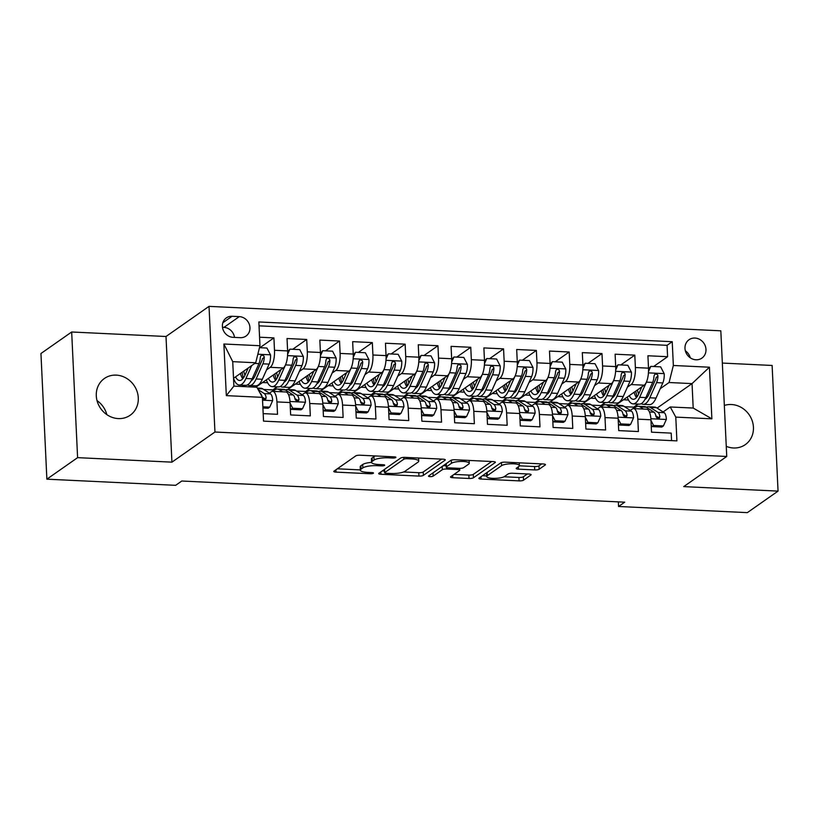 <?xml version="1.0" encoding="UTF-8"?>
<svg xmlns="http://www.w3.org/2000/svg" width="819" height="819" viewBox="0 0 819 819"><rect width="100%" height="100%" fill="white"/><g stroke="black" fill="none" stroke-linecap="round" stroke-linejoin="round"><path stroke-width="1.23" d="M395.772 457.555A2.406 0.594 177.3 0 0 395.925 457.34A2.406 0.594 177.3 0 0 394.359 456.859L360.145 455.221A3.44 0.839 177.3 0 0 355.722 455.917L334.009 471.13A3.44 0.839 177.3 0 0 333.783 471.437A3.44 0.839 177.3 0 0 336.015 472.123L370.239 473.761A2.406 0.594 177.3 0 0 373.331 473.28A2.406 0.594 177.3 0 0 373.484 473.054A2.406 0.594 177.3 0 0 371.928 472.573L367.496 472.368A11.016 2.703 177.3 0 1 360.35 470.178A11.016 2.703 177.3 0 1 361.056 469.164L362.858 467.905A11.016 2.703 177.3 0 1 377.027 465.683L381.459 465.898A2.406 0.594 177.3 0 0 384.551 465.417A2.406 0.594 177.3 0 0 384.705 465.192A2.406 0.594 177.3 0 0 383.138 464.721L378.716 464.506A11.016 2.703 177.3 0 1 371.57 462.315A11.016 2.703 177.3 0 1 372.266 461.312L374.078 460.043A11.016 2.703 177.3 0 1 388.247 457.831L392.67 458.036A2.406 0.594 177.3 0 0 395.772 457.555M726.269 446.345A22.441 20.291 55 0 0 733.466 447.983A22.441 20.291 55 0 0 745.31 444.625A22.441 20.291 55 0 0 752.159 420.669A22.441 20.291 55 0 0 731.408 404.514A22.441 20.291 55 0 0 724.344 405.466M116.267 375.122A22.441 20.291 55 0 0 104.412 378.47A22.441 20.291 55 0 0 97.574 402.436A22.441 20.291 55 0 0 118.315 418.591A22.441 20.291 55 0 0 130.17 415.243A22.441 20.291 55 0 0 137.008 391.277A22.441 20.291 55 0 0 116.267 375.122M694.973 338.052A11.22 10.145 55 0 0 689.045 339.731A11.22 10.145 55 0 0 685.626 351.709A11.22 10.145 55 0 0 695.996 359.787A11.22 10.145 55 0 0 701.924 358.108A11.22 10.145 55 0 0 705.343 346.13A11.22 10.145 55 0 0 694.973 338.052M534.715 469.932A3.44 0.839 177.3 0 0 539.148 469.236L545.239 464.967A3.44 0.839 177.3 0 0 545.454 464.649A3.44 0.839 177.3 0 0 543.222 463.974L505.221 462.151A3.44 0.839 177.3 0 0 500.798 462.848L479.084 478.061A3.44 0.839 177.3 0 0 478.859 478.368A3.44 0.839 177.3 0 0 481.091 479.054L519.092 480.876A3.44 0.839 177.3 0 0 523.525 480.18L530.876 475.02A3.44 0.839 177.3 0 0 531.101 474.713A3.44 0.839 177.3 0 0 528.869 474.027L512.602 473.249A3.44 0.839 177.3 0 0 508.179 473.935L504.524 476.494A9.204 2.262 177.3 0 1 494.328 478.378A9.204 2.262 177.3 0 1 486.711 476.515A9.204 2.262 177.3 0 1 487.295 475.675L501.597 465.663A9.204 2.262 177.3 0 1 511.793 463.769A9.204 2.262 177.3 0 1 519.41 465.632A9.204 2.262 177.3 0 1 518.826 466.482L516.441 468.151A3.44 0.839 177.3 0 0 516.226 468.468A3.44 0.839 177.3 0 0 518.458 469.154L534.715 469.932L534.561 466.533A3.44 0.839 177.3 0 0 538.984 465.837L541.758 463.902M683.732 486.609L778.05 491.113L747.327 512.633L618.55 506.48L624.702 502.18L181.787 481.019L175.645 485.329L46.878 479.176L77.6 457.647L171.929 462.151L214.947 432.022L726.74 456.47L683.732 486.609M445.086 460.186A3.44 0.839 177.3 0 0 445.301 459.868A3.44 0.839 177.3 0 0 443.069 459.183L405.067 457.371A3.44 0.839 177.3 0 0 400.645 458.056L378.931 473.269A3.44 0.839 177.3 0 0 378.706 473.587A3.44 0.839 177.3 0 0 380.937 474.273L418.939 476.085A3.44 0.839 177.3 0 0 423.372 475.399L445.086 460.186L445.055 459.572M455.149 459.766L493.151 461.578A3.44 0.839 177.3 0 1 495.382 462.264A3.44 0.839 177.3 0 1 495.157 462.571L473.443 477.784A3.44 0.839 177.3 0 1 469.021 478.48L452.753 477.702A3.44 0.839 177.3 0 1 450.522 477.016A3.44 0.839 177.3 0 1 450.737 476.699L459.551 470.536A3.44 0.839 177.3 0 0 459.766 470.219A3.44 0.839 177.3 0 0 457.534 469.533L446.744 469.021A3.44 0.839 177.3 0 0 442.321 469.707L433.149 476.136A2.406 0.594 177.3 0 1 430.477 476.627A2.406 0.594 177.3 0 1 428.491 476.136A2.406 0.594 177.3 0 1 428.644 475.921L450.716 460.452A3.44 0.839 177.3 0 1 455.149 459.766M653.603 366.513L667.608 356.705L647.921 355.763L648.505 368.161L635.38 367.526A14.025 4.914 92.7 0 1 631.111 384.561L627.415 387.141M620.792 364.946L634.797 355.139L615.11 354.197L615.693 366.595L602.579 365.96A14.025 4.914 92.7 0 1 598.3 382.995L594.614 385.575M587.981 363.38L601.985 353.562L582.309 352.631L582.893 365.018L569.768 364.394A14.025 4.914 92.7 0 1 565.489 381.429L561.803 384.009M555.18 361.814L569.185 351.996L549.498 351.064L550.081 363.452L536.957 362.827A14.025 4.914 92.7 0 1 532.688 379.852L528.992 382.442M522.368 360.247L536.373 350.43L516.687 349.488L517.27 361.885L504.156 361.261A14.025 4.914 92.7 0 1 499.877 378.286L496.191 380.876M489.557 358.681L503.562 348.863L483.886 347.921L484.469 360.319L471.345 359.695A14.025 4.914 92.7 0 1 467.065 376.72L463.38 379.31M456.756 357.104L470.761 347.297L451.074 346.355L451.658 358.753L438.534 358.128A14.025 4.914 92.7 0 1 434.265 375.153L430.569 377.743M423.945 355.538L437.95 345.731L418.263 344.789L418.847 357.186L405.733 356.562A14.025 4.914 92.7 0 1 401.453 373.587L397.768 376.167M391.134 353.972L405.139 344.164L385.462 343.222L386.046 355.62L372.921 354.996A14.025 4.914 92.7 0 1 368.642 372.021L364.957 374.6M358.333 352.405L372.338 342.598L352.651 341.656L353.235 354.054L340.11 353.419A14.025 4.914 92.7 0 1 335.841 370.454L332.145 373.034M325.522 350.839L339.527 341.032L319.84 340.09L320.424 352.487L307.309 351.853A14.025 4.914 92.7 0 1 303.03 368.888L299.344 371.468M292.711 349.273L306.716 339.465L287.039 338.523L287.623 350.921A14.025 4.914 92.7 0 1 283.343 367.946L255.897 387.172M263.175 413.626L277.518 414.312L276.935 401.914A14.025 4.914 92.7 0 0 272.686 391.339A14.025 4.914 92.7 0 0 271.376 391.769L269.4 393.151M272.686 391.339L285.811 391.973A14.025 4.914 92.7 0 1 290.059 402.538L290.643 414.936L310.319 415.878L309.736 403.48A14.025 4.914 92.7 0 0 305.487 392.905A14.025 4.914 92.7 0 0 304.187 393.335L302.201 394.727M305.487 392.905L318.611 393.54A14.025 4.914 -87.3 0 1 322.86 404.105L323.444 416.502L343.13 417.444L342.547 405.047A14.025 4.914 92.7 0 0 338.298 394.482A14.025 4.914 92.7 0 0 336.988 394.901L335.012 396.294M338.298 394.482L351.423 395.106A14.025 4.914 -87.3 0 1 355.671 405.671L356.255 418.069L375.941 419.011L375.358 406.613A14.025 4.914 92.7 0 0 371.109 396.048A14.025 4.914 92.7 0 0 369.799 396.468L367.823 397.86M371.109 396.048L384.234 396.672A14.025 4.914 -87.3 0 1 388.482 407.238L389.066 419.635L408.742 420.577L408.159 408.179A14.025 4.914 92.7 0 0 403.921 397.614A14.025 4.914 92.7 0 0 402.61 398.044L400.624 399.426M403.921 397.614L417.035 398.239A14.025 4.914 -87.3 0 1 421.283 408.804L421.867 421.201L441.554 422.143L440.97 409.746A14.025 4.914 92.7 0 0 436.722 399.181A14.025 4.914 92.7 0 0 435.411 399.611L433.435 400.993M436.722 399.181L449.846 399.805A14.025 4.914 -87.3 0 1 454.095 410.37L454.678 422.768L474.365 423.71L473.781 411.312A14.025 4.914 92.7 0 0 469.533 400.747A14.025 4.914 92.7 0 0 468.222 401.177L466.246 402.559M469.533 400.747L482.657 401.371A14.025 4.914 -87.3 0 1 486.906 411.947L487.489 424.334L507.166 425.276L506.582 412.878A14.025 4.914 92.7 0 0 502.344 402.313A14.025 4.914 92.7 0 0 501.033 402.743L499.047 404.125M502.344 402.313L515.458 402.938A14.025 4.914 -87.3 0 1 519.707 413.513L520.29 425.911L539.977 426.842L539.393 414.455A14.025 4.914 92.7 0 0 535.145 403.88A14.025 4.914 92.7 0 0 533.834 404.31L531.859 405.692M535.145 403.88L548.269 404.504A14.025 4.914 -87.3 0 1 552.518 415.079L553.101 427.477L572.788 428.409L572.205 416.021A14.025 4.914 92.7 0 0 567.956 405.446A14.025 4.914 92.7 0 0 566.646 405.876L564.67 407.258M567.956 405.446L581.081 406.081A14.025 4.914 -87.3 0 1 585.329 416.646L585.913 429.043L605.589 429.985L605.006 417.588A14.025 4.914 92.7 0 0 600.767 407.012A14.025 4.914 92.7 0 0 599.457 407.442L597.471 408.835M600.767 407.012L613.881 407.647A14.025 4.914 -87.3 0 1 618.13 418.212L618.714 430.61L638.4 431.552L637.817 419.154A14.025 4.914 92.7 0 0 633.568 408.589A14.025 4.914 92.7 0 0 632.258 409.009L630.282 410.401M605.456 402.528L600.624 405.907L604.985 402.508M602.344 405.989L600.624 405.907M648.505 368.161A14.025 4.914 -87.3 0 1 644.225 385.186L615.653 405.21M572.645 400.962L567.823 404.34L572.174 400.941M569.533 404.422L567.823 404.34M615.693 366.595A14.025 4.914 -87.3 0 1 611.424 383.62L582.841 403.644M539.834 399.396L535.012 402.774L539.373 399.375M536.732 402.856L535.012 402.774M582.893 365.018A14.025 4.914 -87.3 0 1 578.613 382.053L550.03 402.068M507.033 397.829L502.201 401.208L506.562 397.809M503.92 401.29L502.201 401.208M550.081 363.452A14.025 4.914 -87.3 0 1 545.802 380.487L517.229 400.501M474.221 396.263L469.4 399.641L473.751 396.232M471.109 399.723L469.4 399.641M517.27 361.885A14.025 4.914 -87.3 0 1 513.001 378.921L484.418 398.935M441.41 394.697L436.588 398.075L440.95 394.666M438.308 398.157L436.588 398.075M484.469 360.319A14.025 4.914 -87.3 0 1 480.19 377.354L451.607 397.369M408.609 393.12L403.777 396.509L408.138 393.1M405.497 396.591L403.777 396.509M451.658 358.753A14.025 4.914 -87.3 0 1 447.379 375.778L418.806 395.802M375.798 391.554L370.976 394.942L375.327 391.533M372.686 395.024L370.976 394.942M418.847 357.186A14.025 4.914 -87.3 0 1 414.578 374.211L385.995 394.236M342.987 389.987L338.165 393.376L342.526 389.967M339.885 393.458L338.165 393.376M386.046 355.62A14.025 4.914 -87.3 0 1 381.767 372.645L353.184 392.67M310.186 388.421L305.354 391.799L309.715 388.401M307.074 391.881L305.354 391.799M353.235 354.054A14.025 4.914 -87.3 0 1 348.955 371.079L320.383 391.103M277.375 386.855L272.553 390.233L276.904 386.834M274.263 390.315L272.553 390.233M320.424 352.487A14.025 4.914 -87.3 0 1 316.154 369.512L287.571 389.537M233.067 337.336L240.284 337.674A10.872 9.828 55 0 0 246.017 336.056A10.872 9.828 55 0 0 249.334 324.447A10.872 9.828 55 0 0 239.291 316.615L232.074 316.277A10.872 9.828 55 0 0 226.331 317.895A10.872 9.828 55 0 0 223.014 329.504A10.872 9.828 55 0 0 233.067 337.336M214.947 432.022L209.019 306.367L720.822 330.815L726.74 456.47M667.608 356.705L667.065 345.321L672.235 341.707L258.855 321.959L259.971 345.731L255.702 362.766L233.517 378.296A26.832 9.408 92.7 0 0 239.343 385.032L245.567 385.339A26.832 9.408 92.7 0 0 252.17 378.787L245.935 378.491A26.832 9.408 92.7 0 1 239.343 385.032M672.235 341.707L673.351 365.479L709.438 367.209L711.875 418.826L675.788 417.106L676.904 440.878L263.534 421.13L262.408 397.358L226.32 395.628L223.884 344.011L259.971 345.731M623.279 415.305L623.955 414.834M590.468 413.738L591.144 413.257M557.657 412.172L558.343 411.691M524.856 410.606L525.532 410.124M492.045 409.039L492.721 408.558M459.234 407.463L459.92 406.992M426.433 405.896L427.108 405.425M393.622 404.33L394.297 403.859M360.81 402.764L361.496 402.293M328.009 401.197L328.685 400.726M295.198 399.631L295.874 399.16M259.91 347.706L273.915 337.889L274.498 350.286A14.025 4.914 92.7 0 1 270.219 367.322L266.533 369.901M244.564 385.288L242.782 386.537M262.438 398.024L263.073 397.584M671.56 440.622L671.211 433.118L651.525 432.176L650.941 419.778A14.025 4.914 -87.3 0 0 646.693 409.213L633.568 408.589M306.716 339.465L307.309 351.853M339.527 341.032L340.11 353.419M372.338 342.598L372.921 354.996M405.139 344.164L405.733 356.562M437.95 345.731L438.534 358.128M470.761 347.297L471.345 359.695M503.562 348.863L504.156 361.261M536.373 350.43L536.957 362.827M569.185 351.996L569.768 364.394M601.985 353.562L602.579 365.96M634.797 355.139L635.38 367.526M667.065 345.321L259.039 325.829M273.915 337.889L259.572 337.213M657.094 408.087L692.045 383.609L669.082 382.514L660.227 388.708M638.267 404.095L633.435 407.483L637.796 404.074M635.155 407.565L633.435 407.483M255.702 362.766L232.729 361.66L233.886 386.118L256.849 387.213L262.408 397.358M171.929 462.151L166.001 336.496L71.673 331.992L77.6 457.647M71.673 331.992L40.95 353.511L46.878 479.176M778.05 491.113L772.122 365.458L722.338 363.073M166.001 336.496L209.019 306.367M106.828 414.619A22.441 20.291 55 0 0 97.021 400.614M618.335 501.873L618.55 506.48M663.093 411.967L670.229 406.961L693.191 408.057L692.045 383.609L709.438 367.209M656.08 416.871L656.766 416.4M591.779 405.149L600.614 405.569M558.967 403.583L567.802 404.002M526.167 402.016L534.991 402.436M493.355 400.45L502.19 400.87M460.544 398.884L469.379 399.303M427.743 397.307L436.568 397.737M394.932 395.741L403.767 396.171M362.121 394.174L370.956 394.594M329.32 392.608L338.145 393.028M296.509 391.042L305.344 391.462M263.698 389.475L272.532 389.895M624.59 406.715L633.415 407.135M233.65 381.142L234.797 381.193M242.311 386.517L244.103 385.268M262.53 382.524L267.608 382.76M295.342 384.091L300.409 384.336M328.153 385.657L333.22 385.903M360.954 387.223L366.032 387.469M393.765 388.79L398.833 389.035M426.576 390.356L431.644 390.602M459.377 391.922L464.455 392.168M492.188 393.499L497.256 393.734M524.999 395.065L530.067 395.301M557.8 396.631L562.878 396.867M590.612 398.198L595.679 398.433M675.788 417.106L670.229 406.961M669.082 382.514L673.351 365.479M623.423 399.764L628.49 400.01M232.729 361.66L223.884 344.011M233.886 386.118L226.32 395.628M711.875 418.826L693.191 408.057M234.5 337.397A10.872 9.828 55 0 0 223.925 327.385L222.492 327.313M690.253 357.801A11.22 10.145 55 0 0 685.349 350.798M375.307 455.948A11.016 2.703 177.3 0 0 373.925 456.644L374.078 460.043M371.57 462.315L371.416 458.927A11.016 2.703 177.3 0 1 372.113 457.913L373.925 456.644M371.58 462.377A11.016 2.703 177.3 0 0 362.704 464.506L362.858 467.905M360.35 470.178L360.196 466.779A11.016 2.703 177.3 0 1 360.892 465.776L362.704 464.506M337.326 468.796L360.34 469.901M403.624 471.969L418.785 472.686A3.44 0.839 177.3 0 0 423.208 472L441.605 459.111M382.248 470.945L384.531 471.058M406.92 458.722A2.406 0.594 177.3 0 0 403.828 459.203L384.766 472.553A2.406 0.594 177.3 0 0 384.613 472.778A2.406 0.594 177.3 0 0 386.169 473.259L390.847 473.484A11.016 2.703 177.3 0 0 405.006 471.263L418.038 462.141A11.016 2.703 177.3 0 0 418.734 461.128A11.016 2.703 177.3 0 0 411.588 458.947L406.92 458.722L406.869 457.452M491.676 461.506L473.28 474.396L473.443 477.784M454.064 474.375L468.857 475.081A3.44 0.839 177.3 0 0 473.28 474.396M446.13 465.612A3.44 0.839 177.3 0 0 442.741 466.042M468.683 464.127A9.204 2.262 177.3 0 0 469.267 463.288A9.204 2.262 177.3 0 0 461.66 461.425A9.204 2.262 177.3 0 0 451.453 463.308L446.416 466.84A3.44 0.839 177.3 0 0 446.201 467.158A3.44 0.839 177.3 0 0 448.433 467.833L459.224 468.355A3.44 0.839 177.3 0 0 463.646 467.659L468.683 464.127M446.048 463.728A3.44 0.839 177.3 0 0 446.048 463.759L446.201 467.158M519.389 465.806L534.561 466.533M486.66 472.747A9.204 2.262 177.3 0 0 486.558 473.126L486.711 476.515M504.074 476.76L518.929 477.477A3.44 0.839 177.3 0 0 523.361 476.781L527.395 473.955M482.401 475.726L486.691 475.931M248.167 368.038L245.035 375.051A22.267 7.811 92.7 0 1 239.557 380.487A22.267 7.811 92.7 0 1 235.565 376.863M251.73 365.54L245.935 378.491M259.48 347.686L266.943 348.044L270.546 354.985A9.296 3.256 92.7 0 1 269.123 364.117L262.336 379.279A26.832 9.408 92.7 0 1 255.743 385.821L249.508 385.524A26.832 9.408 -87.3 0 0 256.101 378.982L262.889 363.82A9.296 3.256 -87.3 0 0 264.281 357.35L263.892 355.978L262.152 355.118L260.985 355.651L260.34 357.156A9.296 3.256 92.7 0 1 258.947 363.636L252.17 378.787M252.928 379.269A22.267 7.811 92.7 0 1 252.354 378.378M242.096 372.287A26.832 9.408 -87.3 0 0 243.417 377.948M247.563 384.838A26.832 9.408 -87.3 0 0 249.508 385.524M240.428 373.454A22.267 7.811 -87.3 0 0 242.762 378.777M264.281 357.35L262.51 358.589A4.73 1.658 92.7 0 1 261.978 360.38L255.2 375.542A22.267 7.811 92.7 0 1 251.259 380.62M244.901 375.348A22.267 7.811 92.7 0 1 243.775 371.109M262.858 406.808L269.727 407.135L272.686 400.501A9.296 3.256 -87.3 0 0 270.526 393.888L262.797 388.892A26.832 9.408 -87.3 0 0 260.944 388.257L257.33 388.083M262.909 408.005L268.13 408.251L269.727 407.135M262.449 398.188L264.66 399.6L265.786 399.099L266.185 397.758A9.296 3.256 -87.3 0 0 264.291 393.591L258.18 389.639M262.244 397.051L263.759 398.034A4.73 1.658 92.7 0 1 264.414 398.996L266.185 397.758M260.176 393.284L260.35 393.396A9.296 3.256 92.7 0 1 262.08 396.754M285.954 363.779A9.296 3.256 92.7 0 1 285.524 364.905L278.747 380.057A26.832 9.408 92.7 0 1 272.143 386.609A26.832 9.408 92.7 0 1 266.339 379.862M280.978 369.604L277.836 376.617A22.267 7.811 92.7 0 1 272.358 382.053A22.267 7.811 92.7 0 1 268.376 378.429M287.653 351.74L289.906 349.14L299.754 349.611L303.347 356.562A9.296 3.256 92.7 0 1 301.924 365.683L295.147 380.845A26.832 9.408 92.7 0 1 288.554 387.387L282.32 387.09A26.832 9.408 -87.3 0 0 288.912 380.548L295.69 365.387A9.296 3.256 -87.3 0 0 297.082 358.917L296.703 357.545L294.953 356.685L293.786 357.217L293.151 358.722A9.296 3.256 92.7 0 1 291.759 365.202L284.981 380.354A26.832 9.408 92.7 0 1 278.378 386.906L272.143 386.609M285.739 380.835A22.267 7.811 92.7 0 1 285.166 379.944M289.906 349.14L287.633 354.238M274.908 373.853A26.832 9.408 -87.3 0 0 276.228 379.514M280.374 386.404A26.832 9.408 -87.3 0 0 282.32 387.09M273.239 375.02A22.267 7.811 -87.3 0 0 275.573 380.344M297.082 358.917L295.321 360.155A4.73 1.658 92.7 0 1 294.789 361.947L288.012 377.109A22.267 7.811 92.7 0 1 284.07 382.186M277.702 376.914A22.267 7.811 92.7 0 1 276.587 372.676M318.765 365.346A9.296 3.256 92.7 0 1 318.335 366.472L311.548 381.623A26.832 9.408 92.7 0 1 304.955 388.175A26.832 9.408 92.7 0 1 299.15 381.429M313.79 371.171L310.647 378.183A22.267 7.811 92.7 0 1 305.17 383.62A22.267 7.811 92.7 0 1 301.177 379.996M320.454 353.306L322.717 350.706L332.555 351.177L336.159 358.128A9.296 3.256 92.7 0 1 334.736 367.25L327.958 382.412A26.832 9.408 92.7 0 1 321.355 388.953L315.12 388.656A26.832 9.408 -87.3 0 0 321.724 382.115L328.501 366.953A9.296 3.256 -87.3 0 0 329.893 360.483L329.514 359.111L327.764 358.251L326.597 358.783L325.952 360.288A9.296 3.256 92.7 0 1 324.559 366.769L317.782 381.93A26.832 9.408 92.7 0 1 311.189 388.472L304.955 388.175M318.55 382.401A22.267 7.811 92.7 0 1 317.967 381.511M322.717 350.706L320.444 355.804M307.719 375.419A26.832 9.408 -87.3 0 0 309.039 381.081M313.186 387.971A26.832 9.408 -87.3 0 0 315.12 388.656M306.04 376.597A22.267 7.811 -87.3 0 0 308.374 381.91M329.893 360.483L328.122 361.722A4.73 1.658 92.7 0 1 327.6 363.513L320.823 378.675A22.267 7.811 92.7 0 1 316.881 383.753M310.514 378.48A22.267 7.811 92.7 0 1 309.398 374.242M351.566 366.912A9.296 3.256 92.7 0 1 351.136 368.038L344.359 383.2A26.832 9.408 92.7 0 1 337.766 389.742A26.832 9.408 92.7 0 1 331.951 382.995M346.591 372.737L343.458 379.75A22.267 7.811 92.7 0 1 337.981 385.186A22.267 7.811 92.7 0 1 333.988 381.572M353.265 354.873L355.518 352.272L365.366 352.743L368.97 359.695A9.296 3.256 92.7 0 1 367.547 368.816L360.759 383.978A26.832 9.408 92.7 0 1 354.166 390.52L347.932 390.223A26.832 9.408 -87.3 0 0 354.525 383.681L361.312 368.519A9.296 3.256 -87.3 0 0 362.704 362.049L362.315 360.677L360.575 359.817L359.408 360.35L358.763 361.855A9.296 3.256 92.7 0 1 357.371 368.335L350.593 383.497A26.832 9.408 92.7 0 1 343.99 390.039L337.766 389.742M351.351 383.968A22.267 7.811 92.7 0 1 350.778 383.077M355.518 352.272L353.245 357.371M340.52 376.986A26.832 9.408 -87.3 0 0 341.84 382.647M345.987 389.537A26.832 9.408 -87.3 0 0 347.932 390.223M338.851 378.163A22.267 7.811 -87.3 0 0 341.185 383.476M362.704 362.049L360.933 363.288A4.73 1.658 92.7 0 1 360.401 365.079L353.624 380.241A22.267 7.811 92.7 0 1 349.682 385.319M343.325 380.047A22.267 7.811 92.7 0 1 342.199 375.819M384.377 368.478A9.296 3.256 92.7 0 1 383.947 369.604L377.17 384.766A26.832 9.408 92.7 0 1 370.567 391.308A26.832 9.408 92.7 0 1 364.762 384.561M379.402 374.303L376.259 381.316A22.267 7.811 92.7 0 1 370.782 386.752A22.267 7.811 92.7 0 1 366.799 383.138M386.077 356.439L388.329 353.839L398.177 354.31L401.771 361.261A9.296 3.256 92.7 0 1 400.348 370.383L393.57 385.544A26.832 9.408 92.7 0 1 386.977 392.086L380.743 391.789A26.832 9.408 -87.3 0 0 387.336 385.247L394.113 370.086A9.296 3.256 -87.3 0 0 395.505 363.616L395.127 362.244L393.376 361.384L392.209 361.916L391.574 363.431A9.296 3.256 92.7 0 1 390.182 369.901L383.405 385.063A26.832 9.408 92.7 0 1 376.801 391.605L370.567 391.308M384.162 385.534A22.267 7.811 92.7 0 1 383.589 384.643M388.329 353.839L386.056 358.937M373.331 378.552A26.832 9.408 -87.3 0 0 374.652 384.213M378.798 391.103A26.832 9.408 -87.3 0 0 380.743 391.789M371.662 379.729A22.267 7.811 -87.3 0 0 373.996 385.053M395.505 363.616L393.744 364.854A4.73 1.658 92.7 0 1 393.212 366.646L386.435 381.808A22.267 7.811 92.7 0 1 382.493 386.885M376.126 381.613A22.267 7.811 92.7 0 1 375.01 377.385M290.09 403.194L292.69 408.231L302.539 408.701L305.497 402.068A9.296 3.256 -87.3 0 0 303.327 395.454L295.598 390.458A26.832 9.408 -87.3 0 0 293.755 389.824L287.52 389.527A26.832 9.408 -87.3 0 0 285.524 390.028M282.504 391.81L279.197 389.67A26.832 9.408 -87.3 0 0 277.344 389.045A26.832 9.408 -87.3 0 0 273.259 391.369M292.69 408.231L291.093 409.346L300.942 409.817L302.539 408.701M291.093 409.346L290.305 407.821M277.344 389.045L283.579 389.342A26.832 9.408 92.7 0 1 285.432 389.967L293.161 394.963A9.296 3.256 92.7 0 1 295.055 399.14L296.181 400.808L297.471 401.167L298.587 400.665L298.986 399.324A9.296 3.256 -87.3 0 0 297.092 395.157L289.363 390.161A26.832 9.408 -87.3 0 0 287.52 389.527M294.942 398.546L296.57 399.6A4.73 1.658 92.7 0 1 297.225 400.563L298.986 399.324M322.891 404.77L325.501 409.797L335.34 410.268L338.308 403.634A9.296 3.256 -87.3 0 0 336.138 397.02L328.409 392.025A26.832 9.408 -87.3 0 0 326.556 391.4L320.331 391.093A26.832 9.408 -87.3 0 0 318.335 391.595M315.315 393.376L312.008 391.236A26.832 9.408 -87.3 0 0 310.155 390.612A26.832 9.408 -87.3 0 0 306.06 392.936M325.501 409.797L323.904 410.913L333.743 411.384L335.34 410.268M323.904 410.913L323.116 409.387M310.155 390.612L316.39 390.909A26.832 9.408 92.7 0 1 318.233 391.533L325.972 396.529A9.296 3.256 92.7 0 1 327.866 400.706L328.992 402.385L330.272 402.733L331.398 402.231L331.797 400.89A9.296 3.256 -87.3 0 0 329.903 396.724L322.174 391.728A26.832 9.408 -87.3 0 0 320.331 391.093M327.743 400.112L329.371 401.167A4.73 1.658 92.7 0 1 330.026 402.129L331.797 400.89M355.702 406.337L358.312 411.363L368.151 411.834L371.109 405.2A9.296 3.256 -87.3 0 0 368.949 398.587L361.22 393.591A26.832 9.408 -87.3 0 0 359.367 392.966L353.132 392.67A26.832 9.408 -87.3 0 0 351.136 393.161M348.126 394.942L344.809 392.803A26.832 9.408 -87.3 0 0 342.966 392.178A26.832 9.408 -87.3 0 0 338.871 394.502M358.312 411.363L356.715 412.489L366.554 412.95L368.151 411.834M356.715 412.489L355.917 410.954M342.966 392.178L349.201 392.475A26.832 9.408 92.7 0 1 351.044 393.1L358.773 398.095A9.296 3.256 92.7 0 1 360.667 402.272L361.803 403.951L363.083 404.299L364.209 403.808L364.609 402.467A9.296 3.256 -87.3 0 0 362.715 398.29L354.985 393.294A26.832 9.408 -87.3 0 0 353.132 392.67M360.555 401.689L362.182 402.733A4.73 1.658 92.7 0 1 362.837 403.706L364.609 402.467M388.513 407.903L391.113 412.93L400.962 413.4L403.921 406.767A9.296 3.256 -87.3 0 0 401.75 400.153L394.021 395.157A26.832 9.408 -87.3 0 0 392.178 394.533L385.944 394.236A26.832 9.408 -87.3 0 0 383.947 394.727M380.927 396.519L377.62 394.379A26.832 9.408 -87.3 0 0 375.767 393.744A26.832 9.408 -87.3 0 0 371.683 396.068M391.113 412.93L389.516 414.056L399.365 414.527L400.962 413.4M389.516 414.056L388.728 412.52M375.767 393.744L382.002 394.041A26.832 9.408 92.7 0 1 383.855 394.676L391.584 399.672A9.296 3.256 92.7 0 1 393.478 403.839L394.604 405.518L395.894 405.876L397.01 405.374L397.41 404.033A9.296 3.256 -87.3 0 0 395.526 399.856L387.786 394.86A26.832 9.408 -87.3 0 0 385.944 394.236M393.366 403.255L394.993 404.299A4.73 1.658 92.7 0 1 395.649 405.272L397.41 404.033M417.188 370.055A9.296 3.256 92.7 0 1 416.758 371.171L409.971 386.333A26.832 9.408 92.7 0 1 403.378 392.874A26.832 9.408 92.7 0 1 397.573 386.128M412.213 375.87L409.07 382.893A22.267 7.811 92.7 0 1 403.593 388.319A22.267 7.811 92.7 0 1 399.6 384.705M418.878 358.005L421.14 355.405L430.978 355.876L434.582 362.827A9.296 3.256 92.7 0 1 433.159 371.959L426.382 387.111A26.832 9.408 92.7 0 1 419.778 393.663L413.544 393.355A26.832 9.408 -87.3 0 0 420.147 386.814L426.924 371.652A9.296 3.256 -87.3 0 0 428.317 365.182L427.938 363.81L426.187 362.95L425.02 363.482L424.375 364.998A9.296 3.256 92.7 0 1 422.993 371.468L416.206 386.629A26.832 9.408 92.7 0 1 409.613 393.171L403.378 392.874M416.973 387.1A22.267 7.811 92.7 0 1 416.39 386.21M421.14 355.405L418.867 360.503M406.142 380.129A26.832 9.408 -87.3 0 0 407.463 385.78M411.609 392.67A26.832 9.408 -87.3 0 0 413.544 393.355M404.473 381.296A22.267 7.811 -87.3 0 0 406.797 386.619M428.317 365.182L426.545 366.421A4.73 1.658 92.7 0 1 426.023 368.212L419.246 383.374A22.267 7.811 92.7 0 1 415.305 388.452M408.937 383.179A22.267 7.811 92.7 0 1 407.821 378.951M421.314 409.469L423.925 414.496L433.763 414.967L436.732 408.333A9.296 3.256 -87.3 0 0 434.561 401.719L426.832 396.724A26.832 9.408 -87.3 0 0 424.979 396.099L418.755 395.802A26.832 9.408 -87.3 0 0 416.758 396.304M413.738 398.085L410.432 395.946A26.832 9.408 -87.3 0 0 408.579 395.311A26.832 9.408 -87.3 0 0 404.484 397.635M423.925 414.496L422.328 415.622L432.166 416.093L433.763 414.967M422.328 415.622L421.539 414.086M408.579 395.311L414.813 395.608A26.832 9.408 92.7 0 1 416.666 396.242L424.396 401.238A9.296 3.256 92.7 0 1 426.289 405.405L427.416 407.084L428.695 407.442L429.821 406.941L430.221 405.6A9.296 3.256 -87.3 0 0 428.327 401.423L420.597 396.427A26.832 9.408 -87.3 0 0 418.755 395.802M426.167 404.821L427.794 405.866A4.73 1.658 92.7 0 1 428.45 406.838L430.221 405.6M449.989 371.621A9.296 3.256 92.7 0 1 449.559 372.737L442.782 387.899A26.832 9.408 92.7 0 1 436.189 394.441A26.832 9.408 92.7 0 1 430.374 387.694M445.014 377.436L441.881 384.459A22.267 7.811 92.7 0 1 436.404 389.885A22.267 7.811 92.7 0 1 432.412 386.271M451.689 359.572L453.941 356.971L463.789 357.442L467.393 364.394A9.296 3.256 92.7 0 1 465.97 373.525L459.183 388.677A26.832 9.408 92.7 0 1 452.59 395.229L446.355 394.932A26.832 9.408 -87.3 0 0 452.948 388.38L459.735 373.229A9.296 3.256 -87.3 0 0 461.128 366.748L460.749 365.376L458.998 364.516L457.831 365.049L457.186 366.564A9.296 3.256 92.7 0 1 455.794 373.034L449.017 388.196A26.832 9.408 92.7 0 1 442.414 394.738L436.189 394.441M449.774 388.667A22.267 7.811 92.7 0 1 449.201 387.776M453.941 356.971L451.668 362.07M438.943 381.695A26.832 9.408 -87.3 0 0 440.264 387.346M444.41 394.236A26.832 9.408 -87.3 0 0 446.355 394.932M437.274 382.862A22.267 7.811 -87.3 0 0 439.608 388.186M461.128 366.748L459.357 367.987A4.73 1.658 92.7 0 1 458.824 369.778L452.047 384.94A22.267 7.811 92.7 0 1 448.106 390.018M441.748 384.756A22.267 7.811 92.7 0 1 440.622 380.518M454.125 411.036L456.736 416.072L466.574 416.533L469.533 409.899A9.296 3.256 -87.3 0 0 467.373 403.286L459.643 398.29A26.832 9.408 -87.3 0 0 457.79 397.665L451.556 397.369A26.832 9.408 -87.3 0 0 449.559 397.87M446.55 399.652L443.233 397.512A26.832 9.408 -87.3 0 0 441.39 396.877A26.832 9.408 -87.3 0 0 437.295 399.211M456.736 416.072L455.139 417.188L464.977 417.659L466.574 416.533M455.139 417.188L454.34 415.663M441.39 396.877L447.624 397.174A26.832 9.408 92.7 0 1 449.467 397.809L457.197 402.805A9.296 3.256 92.7 0 1 459.09 406.971L460.227 408.65L461.506 409.009L462.633 408.507L463.032 407.166A9.296 3.256 -87.3 0 0 461.138 402.989L453.409 397.993A26.832 9.408 -87.3 0 0 451.556 397.369M458.978 406.388L460.606 407.442A4.73 1.658 92.7 0 1 461.261 408.405L463.032 407.166M482.8 373.188A9.296 3.256 92.7 0 1 482.371 374.303L475.593 389.465A26.832 9.408 92.7 0 1 468.99 396.007A26.832 9.408 92.7 0 1 463.185 389.26M477.825 379.002L474.682 386.025A22.267 7.811 92.7 0 1 469.205 391.451A22.267 7.811 92.7 0 1 465.223 387.837M484.5 361.138L486.752 358.538L496.601 359.009L500.194 365.96A9.296 3.256 92.7 0 1 498.771 375.092L491.994 390.253A26.832 9.408 92.7 0 1 485.401 396.795L479.166 396.498A26.832 9.408 -87.3 0 0 485.759 389.946L492.536 374.795A9.296 3.256 -87.3 0 0 493.929 368.315L493.55 366.953L491.799 366.083L490.632 366.615L489.997 368.13A9.296 3.256 92.7 0 1 488.605 374.6L481.828 389.762A26.832 9.408 92.7 0 1 475.225 396.304L468.99 396.007M482.586 390.233A22.267 7.811 92.7 0 1 482.012 389.342M486.752 358.538L484.479 363.646M471.754 383.261A26.832 9.408 -87.3 0 0 473.075 388.912M477.221 395.802A26.832 9.408 -87.3 0 0 479.166 396.498M470.086 384.428A22.267 7.811 -87.3 0 0 472.42 389.752M493.929 368.315L492.168 369.553A4.73 1.658 92.7 0 1 491.635 371.345L484.858 386.507A22.267 7.811 92.7 0 1 480.917 391.584M474.549 386.322A22.267 7.811 92.7 0 1 473.433 382.084M486.936 412.602L489.537 417.639L499.385 418.11L502.344 411.466A9.296 3.256 -87.3 0 0 500.174 404.852L492.444 399.856A26.832 9.408 -87.3 0 0 490.601 399.232L484.367 398.935A26.832 9.408 -87.3 0 0 482.371 399.437M479.35 401.218L476.044 399.078A26.832 9.408 -87.3 0 0 474.191 398.443A26.832 9.408 -87.3 0 0 470.106 400.778M489.537 417.639L487.94 418.755L497.788 419.226L499.385 418.11M487.94 418.755L487.151 417.229M474.191 398.443L480.425 398.751A26.832 9.408 92.7 0 1 482.278 399.375L490.008 404.371A9.296 3.256 92.7 0 1 491.902 408.548L493.028 410.217L494.318 410.575L495.434 410.073L495.833 408.732A9.296 3.256 -87.3 0 0 493.949 404.555L486.21 399.559A26.832 9.408 -87.3 0 0 484.367 398.935M491.789 407.954L493.417 409.009A4.73 1.658 92.7 0 1 494.072 409.971L495.833 408.732M515.612 374.754A9.296 3.256 92.7 0 1 515.182 375.87L508.394 391.032A26.832 9.408 92.7 0 1 501.801 397.573A26.832 9.408 92.7 0 1 495.997 390.827M510.636 380.579L507.493 387.592A22.267 7.811 92.7 0 1 502.016 393.018A22.267 7.811 92.7 0 1 498.024 389.404M517.301 362.704L519.563 360.114L529.402 360.575L533.005 367.526A9.296 3.256 92.7 0 1 531.582 376.658L524.805 391.82A26.832 9.408 92.7 0 1 518.202 398.362L511.967 398.065A26.832 9.408 -87.3 0 0 518.57 391.523L525.348 376.361A9.296 3.256 -87.3 0 0 526.74 369.881L526.361 368.519L524.61 367.659L523.443 368.192L522.798 369.697A9.296 3.256 92.7 0 1 521.416 376.167L514.629 391.328A26.832 9.408 92.7 0 1 508.036 397.87L501.801 397.573M515.397 391.799A22.267 7.811 92.7 0 1 514.813 390.909M519.563 360.114L517.291 365.213M504.565 384.828A26.832 9.408 -87.3 0 0 505.886 390.479M510.032 397.379A26.832 9.408 -87.3 0 0 511.967 398.065M502.897 385.995A22.267 7.811 -87.3 0 0 505.221 391.318M526.74 369.881L524.969 371.12A4.73 1.658 92.7 0 1 524.447 372.921L517.669 388.073A22.267 7.811 92.7 0 1 513.728 393.151M507.36 387.889A22.267 7.811 92.7 0 1 506.244 383.65M519.737 414.168L522.348 419.205L532.186 419.676L535.155 413.042A9.296 3.256 -87.3 0 0 532.985 406.419L525.255 401.423A26.832 9.408 -87.3 0 0 523.402 400.798L517.178 400.501A26.832 9.408 -87.3 0 0 515.182 401.003M512.162 402.784L508.855 400.645A26.832 9.408 -87.3 0 0 507.002 400.02A26.832 9.408 -87.3 0 0 502.907 402.344M522.348 419.205L520.751 420.321L530.589 420.792L532.186 419.676M520.751 420.321L519.963 418.796M507.002 400.02L513.237 400.317A26.832 9.408 92.7 0 1 515.09 400.941L522.819 405.937A9.296 3.256 92.7 0 1 524.713 410.114L525.839 411.783L527.119 412.141L528.245 411.64L528.644 410.299A9.296 3.256 -87.3 0 0 526.75 406.122L519.021 401.126A26.832 9.408 -87.3 0 0 517.178 400.501M524.59 409.52L526.218 410.575A4.73 1.658 92.7 0 1 526.873 411.537L528.644 410.299M548.413 376.32A9.296 3.256 92.7 0 1 547.983 377.436L541.205 392.598A26.832 9.408 92.7 0 1 534.612 399.14A26.832 9.408 92.7 0 1 528.798 392.393M543.437 382.145L540.305 389.158A22.267 7.811 92.7 0 1 534.827 394.594A22.267 7.811 92.7 0 1 530.835 390.97M550.112 364.271L552.364 361.681L562.213 362.152L565.816 369.093A9.296 3.256 92.7 0 1 564.393 378.224L557.606 393.386A26.832 9.408 92.7 0 1 551.013 399.928L544.778 399.631A26.832 9.408 -87.3 0 0 551.371 393.089L558.159 377.928A9.296 3.256 -87.3 0 0 559.551 371.447L559.172 370.086L557.422 369.226L556.255 369.758L555.61 371.263A9.296 3.256 92.7 0 1 554.217 377.743L547.44 392.895A26.832 9.408 92.7 0 1 540.837 399.447L534.612 399.14M548.198 393.376A22.267 7.811 92.7 0 1 547.624 392.485M552.364 361.681L550.092 366.779M537.366 386.394A26.832 9.408 -87.3 0 0 538.687 392.045M542.843 398.945A26.832 9.408 -87.3 0 0 544.778 399.631M535.698 387.561A22.267 7.811 -87.3 0 0 538.032 392.885M559.551 371.447L557.78 372.686A4.73 1.658 92.7 0 1 557.248 374.488L550.47 389.639A22.267 7.811 92.7 0 1 546.539 394.727M540.171 389.455A22.267 7.811 92.7 0 1 539.045 385.217M552.549 415.735L555.159 420.771L564.997 421.242L567.956 414.609A9.296 3.256 -87.3 0 0 565.796 407.995L558.067 402.999A26.832 9.408 -87.3 0 0 556.214 402.364L549.979 402.068A26.832 9.408 -87.3 0 0 547.983 402.569M544.973 404.351L541.656 402.211A26.832 9.408 -87.3 0 0 539.813 401.586A26.832 9.408 -87.3 0 0 535.718 403.91M555.159 420.771L553.562 421.887L563.4 422.358L564.997 421.242M553.562 421.887L552.764 420.362M539.813 401.586L546.048 401.883A26.832 9.408 92.7 0 1 547.891 402.508L555.62 407.504A9.296 3.256 92.7 0 1 557.514 411.681L558.65 413.349L559.93 413.708L561.056 413.206L561.455 411.865A9.296 3.256 -87.3 0 0 559.561 407.688L551.832 402.692A26.832 9.408 -87.3 0 0 549.979 402.068M557.401 411.087L559.029 412.141A4.73 1.658 92.7 0 1 559.684 413.104L561.455 411.865M581.224 377.887A9.296 3.256 92.7 0 1 580.794 379.013L574.017 394.164A26.832 9.408 92.7 0 1 567.413 400.716A26.832 9.408 92.7 0 1 561.609 393.959M576.248 383.712L573.105 390.724A22.267 7.811 92.7 0 1 567.628 396.161A22.267 7.811 92.7 0 1 563.646 392.536M582.923 365.837L585.175 363.247L595.024 363.718L598.617 370.659A9.296 3.256 92.7 0 1 597.194 379.791L590.417 394.953A26.832 9.408 92.7 0 1 583.824 401.494L577.59 401.197A26.832 9.408 -87.3 0 0 584.182 394.656L590.96 379.494A9.296 3.256 -87.3 0 0 592.352 373.024L591.973 371.652L590.223 370.792L589.056 371.324L588.421 372.829A9.296 3.256 92.7 0 1 587.028 379.31L580.251 394.461A26.832 9.408 92.7 0 1 573.648 401.013L567.413 400.716M581.009 394.942A22.267 7.811 92.7 0 1 580.436 394.052M585.175 363.247L582.903 368.345M570.178 387.96A26.832 9.408 -87.3 0 0 571.498 393.622M575.644 400.511A26.832 9.408 -87.3 0 0 577.59 401.197M568.509 389.127A22.267 7.811 -87.3 0 0 570.843 394.451M592.352 373.024L590.591 374.263A4.73 1.658 92.7 0 1 590.059 376.054L583.282 391.216A22.267 7.811 92.7 0 1 579.34 396.294M572.972 391.021A22.267 7.811 92.7 0 1 571.857 386.783M585.36 417.301L587.96 422.338L597.809 422.809L600.767 416.175A9.296 3.256 -87.3 0 0 598.597 409.561L590.868 404.566A26.832 9.408 -87.3 0 0 589.025 403.931L582.79 403.634A26.832 9.408 -87.3 0 0 580.794 404.136M577.774 405.917L574.467 403.777A26.832 9.408 -87.3 0 0 572.614 403.153A26.832 9.408 -87.3 0 0 568.529 405.477M587.96 422.338L586.363 423.454L596.212 423.925L597.809 422.809M586.363 423.454L585.575 421.928M572.614 403.153L578.849 403.45A26.832 9.408 92.7 0 1 580.702 404.074L588.431 409.07A9.296 3.256 92.7 0 1 590.325 413.247L591.451 414.916L592.741 415.274L593.857 414.772L594.256 413.431A9.296 3.256 -87.3 0 0 592.372 409.265L584.633 404.269A26.832 9.408 -87.3 0 0 582.79 403.634M590.212 412.653L591.84 413.708A4.73 1.658 92.7 0 1 592.495 414.67L594.256 413.431M614.035 379.453A9.296 3.256 92.7 0 1 613.605 380.579L606.818 395.731A26.832 9.408 92.7 0 1 600.225 402.283A26.832 9.408 92.7 0 1 594.42 395.536M609.06 385.278L605.917 392.291A22.267 7.811 92.7 0 1 600.44 397.727A22.267 7.811 92.7 0 1 596.447 394.103M615.724 367.414L617.987 364.813L627.825 365.284L631.429 372.236A9.296 3.256 92.7 0 1 630.006 381.357L623.228 396.519A26.832 9.408 92.7 0 1 616.625 403.061L610.39 402.764A26.832 9.408 -87.3 0 0 616.994 396.222L623.771 381.06A9.296 3.256 -87.3 0 0 625.163 374.59L624.784 373.218L623.034 372.358L621.867 372.891L621.222 374.396A9.296 3.256 92.7 0 1 619.84 380.876L613.052 396.038A26.832 9.408 92.7 0 1 606.459 402.579L600.225 402.283M613.82 396.509A22.267 7.811 92.7 0 1 613.247 395.618M617.987 364.813L615.714 369.912M602.989 389.527A26.832 9.408 -87.3 0 0 604.309 395.188M608.456 402.078A26.832 9.408 -87.3 0 0 610.39 402.764M601.32 390.694A22.267 7.811 -87.3 0 0 603.644 396.017M625.163 374.59L623.392 375.829A4.73 1.658 92.7 0 1 622.87 377.62L616.093 392.782A22.267 7.811 92.7 0 1 612.151 397.86M605.784 392.588A22.267 7.811 92.7 0 1 604.668 388.349M618.161 418.867L620.771 423.904L630.61 424.375L633.578 417.741A9.296 3.256 -87.3 0 0 631.408 411.128L623.679 406.132A26.832 9.408 -87.3 0 0 621.836 405.497L615.601 405.2A26.832 9.408 -87.3 0 0 613.605 405.702M610.585 407.483L607.278 405.344A26.832 9.408 -87.3 0 0 605.425 404.719A26.832 9.408 -87.3 0 0 601.33 407.043M620.771 423.904L619.174 425.02L629.012 425.491L630.61 424.375M619.174 425.02L618.386 423.495M605.425 404.719L611.66 405.016A26.832 9.408 92.7 0 1 613.513 405.64L621.242 410.636A9.296 3.256 92.7 0 1 623.136 414.813L624.262 416.492L625.542 416.84L626.668 416.339L627.067 414.998A9.296 3.256 -87.3 0 0 625.173 410.831L617.444 405.835A26.832 9.408 -87.3 0 0 615.601 405.2M623.013 414.219L624.641 415.274A4.73 1.658 92.7 0 1 625.296 416.236L627.067 414.998M646.836 381.019A9.296 3.256 92.7 0 1 646.406 382.145L639.629 397.307A26.832 9.408 92.7 0 1 633.036 403.849A26.832 9.408 92.7 0 1 627.221 397.102M641.861 386.844L638.728 393.857A22.267 7.811 92.7 0 1 633.251 399.293A22.267 7.811 92.7 0 1 629.258 395.669M648.535 368.98L650.798 366.38L660.636 366.851L664.24 373.802A9.296 3.256 92.7 0 1 662.817 382.923L656.029 398.085A26.832 9.408 92.7 0 1 649.436 404.627L643.202 404.33A26.832 9.408 -87.3 0 0 649.805 397.788L656.582 382.627A9.296 3.256 -87.3 0 0 657.974 376.156L657.596 374.785L655.845 373.925L654.678 374.457L654.033 375.962A9.296 3.256 92.7 0 1 652.641 382.442L645.863 397.604A26.832 9.408 92.7 0 1 639.26 404.146L633.036 403.849M646.621 398.075A22.267 7.811 92.7 0 1 646.048 397.184M650.798 366.38L648.515 371.478M635.79 391.093A26.832 9.408 -87.3 0 0 637.11 396.754M641.267 403.644A26.832 9.408 -87.3 0 0 643.202 404.33M634.121 392.27A22.267 7.811 -87.3 0 0 636.455 397.584M657.974 376.156L656.203 377.395A4.73 1.658 92.7 0 1 655.681 379.187L648.894 394.348A22.267 7.811 92.7 0 1 644.962 399.426M638.595 394.154A22.267 7.811 92.7 0 1 637.469 389.916M650.972 420.444L653.582 425.471L663.421 425.941L666.379 419.308A9.296 3.256 -87.3 0 0 664.219 412.694L656.49 407.698A26.832 9.408 -87.3 0 0 654.637 407.074L648.402 406.767A26.832 9.408 -87.3 0 0 646.406 407.268M643.396 409.05L640.079 406.91A26.832 9.408 -87.3 0 0 638.236 406.285A26.832 9.408 -87.3 0 0 634.141 408.609M653.582 425.471L651.985 426.597L661.824 427.057L663.421 425.941M651.985 426.597L651.187 425.061M638.236 406.285L644.471 406.582A26.832 9.408 92.7 0 1 646.314 407.207L654.043 412.203A9.296 3.256 92.7 0 1 655.937 416.38L657.073 418.059L658.353 418.407L659.479 417.905L659.879 416.564A9.296 3.256 -87.3 0 0 657.985 412.397L650.255 407.401A26.832 9.408 -87.3 0 0 648.402 406.767M655.824 415.786L657.452 416.84A4.73 1.658 92.7 0 1 658.107 417.803L659.879 416.564M644.225 385.186L631.111 384.561M611.424 383.62L598.3 382.995M578.613 382.053L565.489 381.429M545.802 380.487L532.688 379.852M513.001 378.921L499.877 378.286M480.19 377.354L467.065 376.72M447.379 375.778L434.265 375.153M414.578 374.211L401.453 373.587M381.767 372.645L368.642 372.021M348.955 371.079L335.841 370.454M316.154 369.512L303.03 368.888M283.343 367.946L270.219 367.322M290.059 402.538L276.935 401.914M650.941 419.778L637.817 419.154M618.13 418.212L605.006 417.588M585.329 416.646L572.205 416.021M552.518 415.079L539.393 414.455M519.707 413.513L506.582 412.878M486.906 411.947L473.781 411.312M454.095 410.37L440.97 409.746M421.283 408.804L408.159 408.179M388.482 407.238L375.358 406.613M355.671 405.671L342.547 405.047M322.86 404.105L309.736 403.48M287.623 350.921L274.498 350.286M222.84 322.737L232.074 316.277M223.925 327.385L239.291 316.615M388.186 456.562L388.247 457.831M372.113 457.913L372.266 461.312M381.398 464.629L381.459 465.898M376.965 464.373L377.027 465.683M360.892 465.776L361.056 469.164M370.178 472.491L370.239 473.761M335.913 469.789L336.015 472.123M392.618 456.777L392.67 458.036M423.208 472L423.372 475.399M418.785 472.686L418.939 476.085M380.835 471.939L380.937 474.273M403.736 457.371L403.828 459.203M384.613 469.287L384.766 472.553M411.537 457.678L411.588 458.947M495.126 461.967L495.157 462.571M468.857 475.081L469.021 478.48M452.641 475.368L452.753 477.702M457.473 468.263L457.534 469.533M446.672 467.547L446.744 469.021M442.168 466.441L442.321 469.707M432.995 472.87L433.149 476.136M451.31 460.176L451.453 463.308M446.263 463.574L446.416 466.84M518.345 466.82L518.458 469.154M501.443 462.551L501.597 465.663M487.141 472.409L487.295 475.675M530.855 474.416L530.876 475.02M523.361 476.781L523.525 480.18M518.929 477.477L519.092 480.876M480.988 476.719L481.091 479.054M545.208 464.363L545.239 464.967M538.984 465.837L539.148 469.236M270.454 354.811L257.842 354.217M262.336 379.279L256.101 378.982M258.947 363.636L254.74 363.431M269.123 364.117L262.889 363.82M262.541 400.184L272.614 400.665M257.637 388.646L262.797 388.892M264.291 393.591L270.526 393.888M303.255 356.388L287.551 355.63M284.981 380.354L278.747 380.057M295.147 380.845L288.912 380.548M291.759 365.202L285.524 364.905M301.924 365.683L295.69 365.387M336.066 357.954L320.362 357.197M317.782 381.93L311.548 381.623M327.958 382.412L321.724 382.115M324.559 366.769L318.335 366.472M334.736 367.25L328.501 366.953M368.878 359.521L353.173 358.763M350.593 383.497L344.359 383.2M360.759 383.978L354.525 383.681M357.371 368.335L351.136 368.038M367.547 368.816L361.312 368.519M401.679 361.087L385.974 360.34M383.405 385.063L377.17 384.766M393.57 385.544L387.336 385.247M390.182 369.901L383.947 369.604M400.348 370.383L394.113 370.086M289.987 401.494L305.426 402.231M289.363 390.161L295.598 390.458M279.197 389.67L285.432 389.967M297.092 395.157L303.327 395.454M288.554 394.748L293.161 394.963M322.799 403.061L338.227 403.798M322.174 391.728L328.409 392.025M312.008 391.236L318.233 391.533M329.903 396.724L336.138 397.02M321.355 396.314L325.972 396.529M355.61 404.627L371.038 405.364M354.985 393.294L361.22 393.591M344.809 392.803L351.044 393.1M362.715 398.29L368.949 398.587M354.166 397.88L358.773 398.095M388.411 406.193L403.849 406.93M387.786 394.86L394.021 395.157M377.62 394.379L383.855 394.676M395.526 399.856L401.75 400.153M386.977 399.447L391.584 399.672M434.49 362.653L418.785 361.906M416.206 386.629L409.971 386.333M426.382 387.111L420.147 386.814M422.993 371.468L416.758 371.171M433.159 371.959L426.924 371.652M421.222 407.76L436.65 408.497M420.597 396.427L426.832 396.724M410.432 395.946L416.666 396.242M428.327 401.423L434.561 401.719M419.778 401.013L424.396 401.238M467.301 364.22L451.597 363.472M449.017 388.196L442.782 387.899M459.183 388.677L452.948 388.38M455.794 373.034L449.559 372.737M465.97 373.525L459.735 373.229M454.033 409.336L469.461 410.073M453.409 397.993L459.643 398.29M443.233 397.512L449.467 397.809M461.138 402.989L467.373 403.286M452.59 402.579L457.197 402.805M500.112 365.786L484.398 365.039M481.828 389.762L475.593 389.465M491.994 390.253L485.759 389.946M488.605 374.6L482.371 374.303M498.771 375.092L492.536 374.795M486.834 410.903L502.272 411.64M486.21 399.559L492.444 399.856M476.044 399.078L482.278 399.375M493.949 404.555L500.174 404.852M485.401 404.146L490.008 404.371M532.913 367.352L517.209 366.605M514.629 391.328L508.394 391.032M524.805 391.82L518.57 391.523M521.416 376.167L515.182 375.87M531.582 376.658L525.348 376.361M519.645 412.469L535.073 413.206M519.021 401.126L525.255 401.423M508.855 400.645L515.09 400.941M526.75 406.122L532.985 406.419M518.202 405.712L522.819 405.937M565.724 368.919L550.02 368.171M547.44 392.895L541.205 392.598M557.606 393.386L551.371 393.089M554.217 377.743L547.983 377.436M564.393 378.224L558.159 377.928M552.456 414.035L567.884 414.772M551.832 402.692L558.067 402.999M541.656 402.211L547.891 402.508M559.561 407.688L565.796 407.995M551.013 407.289L555.62 407.504M598.535 370.485L582.821 369.738M580.251 394.461L574.017 394.164M590.417 394.953L584.182 394.656M587.028 379.31L580.794 379.013M597.194 379.791L590.96 379.494M585.257 415.602L600.696 416.339M584.633 404.269L590.868 404.566M574.467 403.777L580.702 404.074M592.372 409.265L598.597 409.561M583.824 408.855L588.431 409.07M631.336 372.061L615.632 371.304M613.052 396.038L606.818 395.731M623.228 396.519L616.994 396.222M619.84 380.876L613.605 380.579M630.006 381.357L623.771 381.06M618.069 417.168L633.496 417.905M617.444 405.835L623.679 406.132M607.278 405.344L613.513 405.64M625.173 410.831L631.408 411.128M616.625 410.421L621.242 410.636M664.148 373.628L648.443 372.87M645.863 397.604L639.629 397.307M656.029 398.085L649.805 397.788M652.641 382.442L646.406 382.145M662.817 382.923L656.582 382.627M650.88 418.734L666.308 419.471M650.255 407.401L656.49 407.698M640.079 406.91L646.314 407.207M657.985 412.397L664.219 412.694M649.436 411.988L654.043 412.203M384.449 469.4L384.613 472.778M418.591 458.016L418.734 461.128M459.684 468.366L459.766 470.219M469.133 460.432L469.267 463.288M519.277 462.827L519.41 465.632"/></g></svg>
